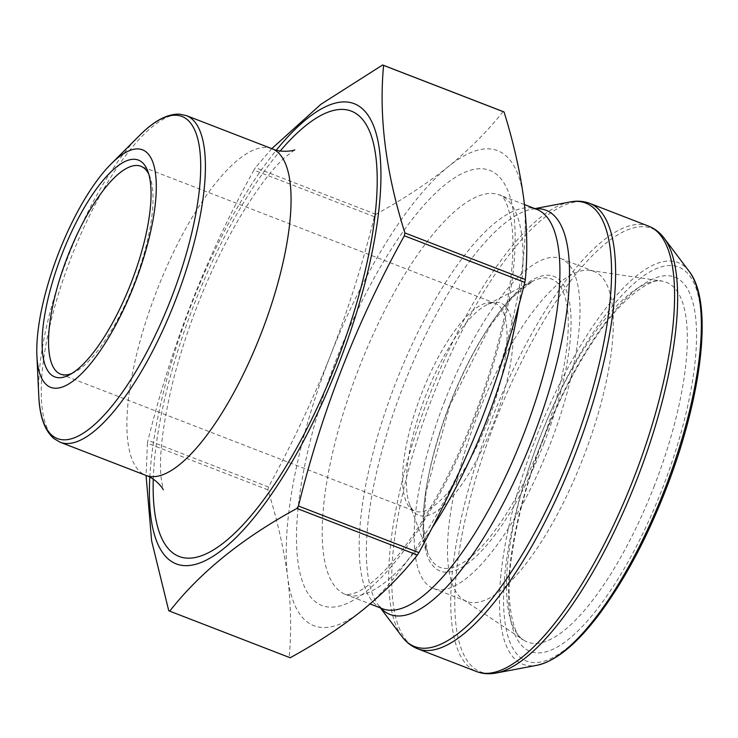 <?xml version="1.0" encoding="UTF-8"?>
<svg xmlns="http://www.w3.org/2000/svg" width="738" height="738" viewBox="0 0 738 738"><rect width="100%" height="100%" fill="white"/><g stroke="black" fill="none" stroke-linecap="round" stroke-linejoin="round"><path stroke-width="0.55" stroke-dasharray="3.69 2.77" d="M503.095 111.576C487.753 130.958 469.589 149.251 448.584 166.447C427.191 183.494 402.957 199.435 375.891 214.288A293.115 94.381 -68.9 0 0 374.369 216.723C362.616 263.946 347.995 310.154 330.513 355.356C312.644 400.347 291.962 444.211 268.466 486.96A293.115 94.381 -68.9 0 0 267.912 489.811C277.331 520.004 283.909 549.1 287.663 577.088C291.012 604.939 291.528 631.682 289.213 657.337L168.753 610.741M289.213 657.337A293.115 94.381 -68.9 0 0 290.182 657.761M267.912 489.811L147.452 443.215L146.059 475.456M268.466 486.96L148.006 440.355A293.115 94.381 -68.9 0 0 147.452 443.215M374.369 216.723L253.909 170.118C206.741 255.283 171.437 345.366 148.006 440.355M375.891 214.288L255.431 167.692A293.115 94.381 -68.9 0 0 253.909 170.118M271.787 148.642L255.431 167.692M523.805 199.278A254.665 82.001 -68.9 0 0 448.584 166.447A254.665 82.001 -68.9 0 0 330.513 355.356A254.665 82.001 -68.9 0 0 287.663 577.088A254.665 82.001 -68.9 0 0 362.875 609.92A254.665 82.001 -68.9 0 0 480.955 421.011A254.665 82.001 -68.9 0 0 523.805 199.278M444.857 400.725A176.834 56.937 -68.9 0 0 433.289 588.444A176.834 56.937 -68.9 0 0 550.188 444.064A176.834 56.937 -68.9 0 0 560.88 258.595A176.834 56.937 -68.9 0 0 444.857 400.725M478.187 413.621A176.834 56.937 -68.9 0 0 462.947 599.422A176.834 56.937 -68.9 0 0 466.619 601.341A176.834 56.937 -68.9 0 0 583.527 456.96A176.834 56.937 -68.9 0 0 594.21 271.492A176.834 56.937 -68.9 0 0 590.206 270.44A176.834 56.937 -68.9 0 0 478.187 413.621M71.743 373.511A111.42 35.876 -68.9 0 0 74.344 372.33A111.42 35.876 -68.9 0 0 133.67 284.573A111.42 35.876 -68.9 0 0 149.943 176.899A111.42 35.876 -68.9 0 0 148.818 174.269M149.814 477.182A246.704 79.436 111.1 0 1 246.455 192.47A246.704 79.436 111.1 0 1 276.326 150.137M426.195 394.433A113.744 36.623 -68.9 0 0 409.581 504.358A113.744 36.623 -68.9 0 0 493.39 423.76A113.744 36.623 -68.9 0 0 486.757 304.84A113.744 36.623 -68.9 0 0 426.195 394.433M541.507 442.966A154.583 49.778 111.1 0 1 427.616 552.513A154.583 49.778 111.1 0 1 450.189 403.114A154.583 49.778 111.1 0 1 532.504 281.363A154.583 49.778 111.1 0 1 541.507 442.966M570.216 201.926A237.682 76.531 -68.9 0 0 429.95 394.074A237.682 76.531 -68.9 0 0 402.062 636.645M535.235 208.743A216.631 69.759 -68.9 0 0 531.83 209.205A216.631 69.759 -68.9 0 0 403.981 384.332A216.631 69.759 -68.9 0 0 378.557 605.428A216.631 69.759 -68.9 0 0 380.762 608.057M417.533 648.739A238.743 76.881 111.1 0 1 433.151 395.291A238.743 76.881 111.1 0 1 589.8 203.402M648.794 226.215A238.743 76.881 -68.9 0 0 492.145 418.114A238.743 76.881 -68.9 0 0 476.527 671.552M496.111 673.028A237.682 76.531 111.1 0 1 495.973 419.608A237.682 76.531 111.1 0 1 664.265 238.309M689.246 271.492A215.311 69.335 -68.9 0 0 536.784 435.724A215.311 69.335 -68.9 0 0 536.904 665.298M540.115 437.071A211.179 67.997 111.1 0 1 700.399 307.645A211.179 67.997 111.1 0 1 566.95 648.167A211.179 67.997 111.1 0 1 540.115 437.071M534.912 208.623L531.83 209.205L536.775 209.343A214.075 68.929 -68.9 0 0 396.306 381.398A214.075 68.929 -68.9 0 0 382.302 608.656L378.557 605.428L380.448 607.937M518.888 304.942A214.075 68.929 -68.9 0 0 499.829 195.053A214.075 68.929 -68.9 0 0 359.369 367.109A214.075 68.929 -68.9 0 0 345.366 594.367A214.075 68.929 -68.9 0 0 431.831 528.297M336.86 358.124A233.171 75.082 -68.9 0 0 366.491 591.212A233.171 75.082 -68.9 0 0 513.842 215.21A233.171 75.082 -68.9 0 0 336.86 358.124M543.233 438.437A200.625 64.603 111.1 0 1 675.685 277.516A200.625 64.603 111.1 0 1 661.746 490.152A200.625 64.603 111.1 0 1 529.294 651.073A200.625 64.603 111.1 0 1 543.233 438.437M653.877 486.997A192.839 62.093 -68.9 0 0 662.124 281.141A192.839 62.093 -68.9 0 0 539.967 437.283A192.839 62.093 -68.9 0 0 523.343 639.901A192.839 62.093 -68.9 0 0 653.877 486.997M543.74 443.879A157.96 50.867 -68.9 0 0 523.666 285.984A157.96 50.867 -68.9 0 0 423.843 540.696A157.96 50.867 -68.9 0 0 543.74 443.879M487.726 421.536A111.42 35.876 111.1 0 1 414.627 511.083A111.42 35.876 111.1 0 1 421.361 394.23A111.42 35.876 111.1 0 1 495.014 303.263A111.42 35.876 111.1 0 1 487.726 421.536M139.464 135.561A172.692 55.608 -68.9 0 0 38.773 395.854M60.156 442.228A175.081 56.374 111.1 0 1 70.747 258.604A175.081 56.374 111.1 0 1 186.493 115.654M272.147 148.781A175.081 56.374 -68.9 0 0 156.401 291.731A175.081 56.374 -68.9 0 0 145.81 475.364M153.255 479.211A238.743 76.881 111.1 0 1 280.237 150.939M60.571 374.129L414.627 511.083C413.215 510.991 411.536 508.75 409.581 504.358L427.616 552.513L423.557 527.569L426.038 492.108L449.885 405.254L490.687 324.978L512.716 297.073L532.504 281.363L486.757 304.84C486.849 304.573 492.172 302.211 495.014 303.263L140.958 166.299M524.441 204.564L499.829 195.053C497.264 195.026 507.486 190.791 512.32 229.37C514.349 252.737 511.563 282.506 503.971 318.65C491.388 375.559 471.084 431.01 443.058 485.023C420.928 526.508 399.286 557.153 378.151 576.959C369.268 585.05 361.823 590.317 355.808 592.743C347.543 594.957 344.056 595.492 345.366 594.367L370.089 603.933M590.206 270.44L662.124 281.141C653.49 277.184 623.573 294.997 596.267 336.583C575.575 367.017 557.264 402.985 541.341 444.507C526.72 483.261 516.96 519.653 512.071 553.685C504.036 602.881 514.266 637.226 523.343 639.901L462.947 599.422M433.289 588.444L466.619 601.341M560.88 258.595L594.21 271.492M294.766 149.832L285.292 157.056C272.174 168.725 256.778 189.196 239.112 218.485C210.256 268.355 188.218 322.571 173.006 381.149C162.895 423.483 158.91 455.604 161.059 477.514L163.255 489.811M149.943 176.899L147.84 171.271M74.344 372.33L68.994 375.079"/><path stroke-width="1.11" d="M146.059 475.456L151.622 540.862L168.753 610.741A293.115 94.381 -68.9 0 0 169.722 611.156L290.182 657.761C317.248 642.909 341.482 626.959 362.875 609.92C383.88 592.725 402.044 574.432 417.376 555.041A293.115 94.381 -68.9 0 0 418.898 552.605L298.438 506.01C321.879 411.02 357.174 320.938 404.341 235.773A293.115 94.381 -68.9 0 0 404.894 232.922C385.817 172.443 378.714 116.604 383.603 65.396A293.115 94.381 -68.9 0 0 382.635 64.972L320.836 104.344L271.787 148.642M418.898 552.605C442.394 509.866 463.086 466.001 480.955 421.011C498.427 375.808 513.048 329.6 524.801 282.377L404.341 235.773M417.376 555.041L296.916 508.445A293.115 94.381 -68.9 0 0 298.438 506.01M169.722 611.156C200.136 572.291 242.534 538.048 296.916 508.445M524.801 282.377A293.115 94.381 -68.9 0 0 525.355 279.517C527.67 253.863 527.153 227.119 523.805 199.278C520.059 171.281 513.473 142.185 504.063 111.992A293.115 94.381 -68.9 0 0 503.095 111.576L382.635 64.972M504.063 111.992L383.603 65.396M525.355 279.517L404.894 232.922M148.818 174.269A111.42 35.876 -68.9 0 0 140.958 166.299A111.42 35.876 -68.9 0 0 67.859 255.855A111.42 35.876 -68.9 0 0 60.571 374.129A111.42 35.876 -68.9 0 0 71.743 373.511M276.326 150.137A246.704 79.436 111.1 0 1 376.094 133.292A246.704 79.436 111.1 0 1 338.059 365.624A246.704 79.436 111.1 0 1 210.874 557.624A246.704 79.436 111.1 0 1 149.814 477.182M134.159 284.997A127.333 41.005 -68.9 0 0 154.915 169.888A127.333 41.005 -68.9 0 0 111.143 163.91A127.333 41.005 -68.9 0 0 36.9 355.827A127.333 41.005 -68.9 0 0 72.555 381.417A127.333 41.005 -68.9 0 0 134.159 284.997M62.232 253.604A116.189 37.417 111.1 0 1 147.84 171.271A116.189 37.417 111.1 0 1 131.438 282.082A116.189 37.417 111.1 0 1 68.994 375.079A116.189 37.417 111.1 0 1 62.232 253.604M380.448 607.937L402.062 636.645A237.682 76.531 -68.9 0 0 570.354 455.346A237.682 76.531 -68.9 0 0 570.216 201.926L534.912 208.623M380.762 608.057A216.631 69.759 -68.9 0 0 533.03 437.422A216.631 69.759 -68.9 0 0 535.235 208.743M589.8 203.402A238.743 76.881 111.1 0 1 575.372 453.805A238.743 76.881 111.1 0 1 417.533 648.739L476.527 671.552A238.743 76.881 -68.9 0 0 634.357 476.619A238.743 76.881 -68.9 0 0 648.794 226.215L589.8 203.402C583.647 201.087 577.116 200.588 570.216 201.926M496.111 673.028L536.904 665.298A215.311 69.335 -68.9 0 0 665.039 488.491A215.311 69.335 -68.9 0 0 689.246 271.492L664.265 238.309A237.682 76.531 111.1 0 1 637.549 477.855A237.682 76.531 111.1 0 1 496.111 673.028C489.211 674.366 482.68 673.877 476.527 671.552M370.089 603.933L382.302 608.656A214.075 68.929 -68.9 0 0 523.832 433.87A214.075 68.929 -68.9 0 0 536.775 209.343L524.441 204.564M431.831 528.297A214.075 68.929 -68.9 0 0 518.888 304.942M36.9 355.827L38.773 395.854A172.692 55.608 -68.9 0 0 87.139 430.558A172.692 55.608 -68.9 0 0 170.681 299.785A172.692 55.608 -68.9 0 0 198.836 143.679A172.692 55.608 -68.9 0 0 139.464 135.561C153.827 121.004 167.129 113.864 179.371 114.141L186.493 115.654A175.081 56.374 111.1 0 1 175.035 301.51A175.081 56.374 111.1 0 1 60.156 442.228L145.81 475.364A175.081 56.374 -68.9 0 0 260.689 334.646A175.081 56.374 -68.9 0 0 272.147 148.781L186.493 115.654M280.237 150.939A238.743 76.881 111.1 0 1 373.114 141.954A238.743 76.881 111.1 0 1 335.707 364.59A238.743 76.881 111.1 0 1 214.537 549.238A238.743 76.881 111.1 0 1 153.255 479.211M536.904 665.298C555.917 661.11 576.59 644.228 598.924 614.653C625.796 578.564 649.274 533.851 669.329 480.512C702.936 390.531 712.807 301.261 689.246 271.492M417.533 648.739C411.417 646.303 406.26 642.272 402.062 636.645M664.265 238.309C660.067 232.682 654.91 228.651 648.794 226.215M111.143 163.91L139.464 135.561M38.773 395.854C39.603 416.287 44.64 430.522 53.883 438.556L60.156 442.228M272.147 148.781C280.901 153.135 294.739 150.589 294.766 149.832L294.748 149.842M163.255 489.811C163.799 489.506 155.976 478.51 145.81 475.364"/></g></svg>
